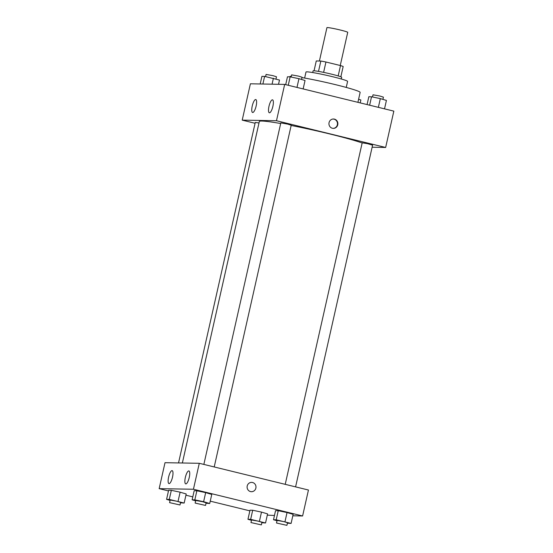 <?xml version="1.0" encoding="UTF-8"?>
<svg xmlns="http://www.w3.org/2000/svg" width="553" height="553" viewBox="0 0 553 553"><rect width="100%" height="100%" fill="white"/><g stroke="black" fill="none" stroke-linecap="round" stroke-linejoin="round"><path stroke-width="0.83" d="M340.247 65.51L347.726 32.337A10.659 0.657 -167.3 0 0 340.441 30.049A10.659 0.657 -167.3 0 0 326.927 27.65L319.406 61.01M314.056 70.784L316.268 60.954L320.844 61.037A14.316 0.885 -167.3 0 1 325.945 62.012L340.503 65.572A14.316 0.885 -167.3 0 1 343.171 66.505L340.848 76.819M318.507 71.392L320.844 61.037M338.173 75.927L340.503 65.572M323.616 72.367L325.945 62.012M312.708 72.547L313.081 70.888A14.661 0.906 12.7 0 1 313.738 70.77A14.661 0.906 12.7 0 1 329.65 73.701A14.661 0.906 12.7 0 1 341.685 77.337L341.305 78.996M304.634 78.056L305.996 72.021A21.325 1.32 12.7 0 1 306.95 71.849A21.325 1.32 12.7 0 1 330.093 76.114A21.325 1.32 12.7 0 1 347.595 81.395L346.24 87.429M301.952 77.593A35.98 2.226 12.7 0 1 339.791 85.729A35.98 2.226 12.7 0 1 360.141 92.399L357.909 102.333M289.883 76.839L289.938 76.584A35.98 2.226 12.7 0 1 291.32 76.286M255.078 123.284L242.214 120.132L250.398 83.8L284.671 84.402L393.84 111.132L385.648 147.464L372.128 147.229M329.063 122.655A4.666 4.459 -89 0 1 337.869 123.796A4.666 4.459 -89 0 1 333.328 128.386A4.666 4.459 -89 0 1 329.063 122.655M242.214 120.132L276.486 120.734L284.671 84.402M276.486 120.734L385.648 147.464M333.127 128.379A4.666 4.459 91 0 0 337.475 123.789A4.666 4.459 91 0 0 333.293 119.061M252.728 112.501A6.664 1.901 103.8 0 1 252.603 112.487A6.664 1.901 103.8 0 1 252.341 105.561A6.664 1.901 103.8 0 1 255.776 99.547A6.664 1.901 103.8 0 1 256.087 106.259A6.664 1.901 103.8 0 1 252.728 112.501M269.477 112.798A6.664 1.901 103.8 0 1 269.352 112.784A6.664 1.901 103.8 0 1 269.09 105.858A6.664 1.901 103.8 0 1 272.525 99.837A6.664 1.901 103.8 0 1 272.836 106.556A6.664 1.901 103.8 0 1 269.477 112.798M295.585 486.875L372.591 145.156L367.469 143.662L362.194 142.812L285.224 484.338M258.998 122.96L255.265 122.441L178.536 462.937M214.211 466.953L291.217 125.234L287.574 124.086L280.82 122.89L203.85 464.416M362.16 142.964A55.971 3.463 -167.3 0 0 330.286 134.089A55.971 3.463 -167.3 0 0 291.168 125.469M280.675 123.519A55.971 3.463 -167.3 0 0 259.329 121.494L182.366 462.999M199.287 463.296L165.008 462.695L159.16 488.652L193.439 489.246L199.287 463.296L308.45 490.027L302.602 515.977L292.807 515.804M168.61 477.087A6.664 1.901 103.8 0 1 172.142 470.651A6.664 1.901 103.8 0 1 172.46 477.37A6.664 1.901 103.8 0 1 169.094 483.612A6.664 1.901 103.8 0 1 168.976 483.599A6.664 1.901 103.8 0 1 168.61 477.087M189.257 477.453A6.664 1.901 103.8 0 1 185.843 483.903A6.664 1.901 103.8 0 1 185.725 483.889A6.664 1.901 103.8 0 1 185.455 476.963A6.664 1.901 103.8 0 1 188.891 470.949A6.664 1.901 103.8 0 1 189.257 477.453M278.249 510.702L275.553 510.654L278.249 510.702L287.042 512.548L278.249 510.702L276.203 519.785L291.092 523.428L287.401 523.173M293.138 514.345L287.042 512.548L293.138 514.345L291.092 523.428M252.7 510.253L250.004 510.205L252.7 510.253L261.493 512.099L252.7 510.253L250.654 519.336L265.537 522.979L261.852 522.723M267.59 513.896L261.493 512.099L267.59 513.896L265.537 522.979M171.326 490.331L168.624 490.283L171.326 490.331L180.119 492.177L171.326 490.331L169.28 499.414L184.163 503.057L180.478 502.801M186.209 493.974L180.119 492.177L186.209 493.974L184.163 503.057M193.439 489.246L302.602 515.977M274.468 515.486L267.306 515.126M249.859 510.854L210.244 501.156M192.79 496.884L185.932 495.205M168.478 490.933L159.16 488.652M205.668 492.619L196.875 490.774L194.179 490.725L196.875 490.774L205.668 492.619L211.764 494.423L205.668 492.619L203.622 501.702L209.711 503.507L206.027 503.251M250.502 491.582A4.666 4.459 -89 0 1 251.608 482.382A4.666 4.459 -89 0 1 255.991 487.124A4.666 4.459 -89 0 1 250.502 491.582M251.449 491.707A4.666 4.459 91 0 0 255.991 487.124A4.666 4.459 91 0 0 251.608 482.382M277.018 520.774L273.507 519.737L276.203 519.785M286.917 525.35L287.498 522.758L283.855 521.61L277.101 520.408L276.514 523.007L286.917 525.35L276.514 523.007M273.507 519.737L275.553 510.654M284.995 521.631L287.042 512.548M251.463 520.325L247.958 519.288L250.654 519.336M261.362 524.901L261.949 522.309L258.306 521.161L251.546 519.965L250.965 522.557L261.362 524.901L250.965 522.557M247.958 519.288L250.004 510.205M259.447 521.182L261.493 512.099M195.638 500.845L192.133 499.808L194.829 499.857L203.622 501.702M205.536 505.428L206.124 502.829L202.481 501.682L195.721 500.486L195.14 503.078L205.536 505.428L195.14 503.078M192.133 499.808L194.179 490.725M194.829 499.857L196.875 490.774M209.711 503.507L211.764 494.423M170.089 500.403L166.577 499.366L169.28 499.414M179.988 504.979L180.575 502.38L176.932 501.239L170.172 500.036L169.584 502.636L179.988 504.979L169.584 502.636M166.577 499.366L168.624 490.283M178.073 501.26L180.119 492.177M367.068 104.579L368.837 96.727L371.533 96.775L380.326 98.621L386.423 100.418L384.522 108.851M369.632 105.208L371.533 96.775M378.363 107.344L380.326 98.621M382.911 99.381L383.416 97.148L379.773 96.001L373.012 94.805L372.522 96.982M358.593 99.298L360.867 99.969L360.21 102.899M285.694 84.65L287.463 76.798L290.159 76.846L298.952 78.692L305.042 80.489L303.141 88.929M288.258 85.28L290.159 76.846M296.982 87.415L298.952 78.692M301.537 79.459L302.035 77.226L298.392 76.079L291.638 74.876L291.148 77.054M260.193 83.973L261.908 76.355L264.611 76.397L279.493 80.047L278.532 84.298M262.889 84.021L264.611 76.397M272.062 84.18L273.403 78.243M275.982 79.01L276.486 76.777L272.843 75.63L266.083 74.434L265.599 76.604"/></g></svg>

